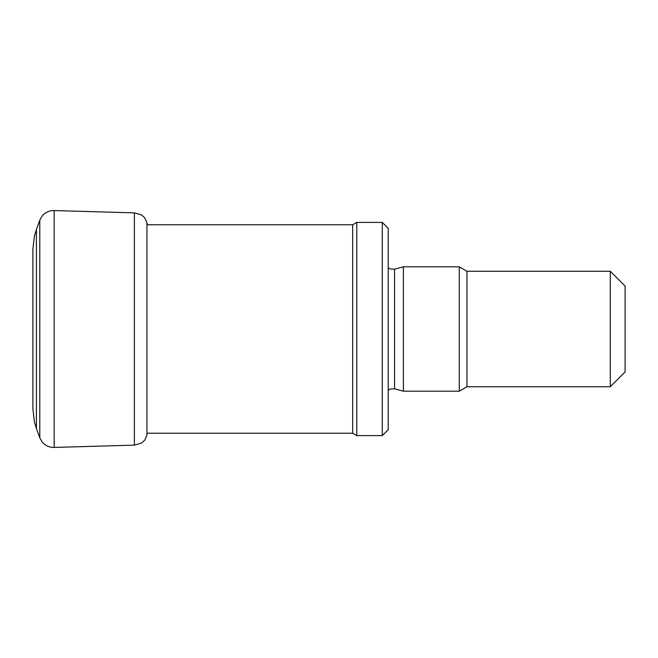 <?xml version="1.0" encoding="UTF-8"?>
<svg xmlns="http://www.w3.org/2000/svg" width="658" height="658" viewBox="0 0 658 658"><rect width="100%" height="100%" fill="white"/><g stroke="black" fill="none" stroke-linecap="round" stroke-linejoin="round"><path stroke-width="0.99" d="M146.94 433.227L352.688 433.227L352.688 224.773L146.94 224.773M352.688 433.227L356.792 435.596L356.792 222.404L352.688 224.773M382.298 222.404L388.22 228.326L388.22 429.674L382.298 435.596L382.298 222.404L356.792 222.404M394.561 269.18L394.561 388.82L403.379 391.181L403.379 266.819L394.561 269.18L390.178 268.949L388.22 267.814M610.295 386.74L610.295 271.261L625.1 286.065L625.1 371.935L610.295 386.74L466.974 386.74L459.284 391.181L459.284 266.819L403.379 266.819M466.974 386.74L466.974 271.261L459.284 266.819M36.42 428.555L34.471 422.115L32.9 409.021L32.9 248.979L34.471 235.885L36.42 229.445L36.42 428.555L39.793 437.792L41.882 441.608C45.048 445.548 49.144 447.489 54.162 447.432L134.38 445.129L141.593 443.023L144.694 440.235L146.94 435.341L146.94 222.659L147.359 224.773M36.42 229.445L39.793 220.208L39.793 437.792M39.793 220.208L41.882 216.392C45.048 212.452 49.144 210.511 54.162 210.568L54.162 447.432M54.162 210.568L134.38 212.871L134.38 445.129M134.38 212.871L141.593 214.977L144.694 217.765L146.94 222.659M382.298 435.596L356.792 435.596M394.561 388.82L390.178 389.051L388.22 390.186M459.284 391.181L403.379 391.181M610.295 271.261L466.974 271.261"/></g></svg>
